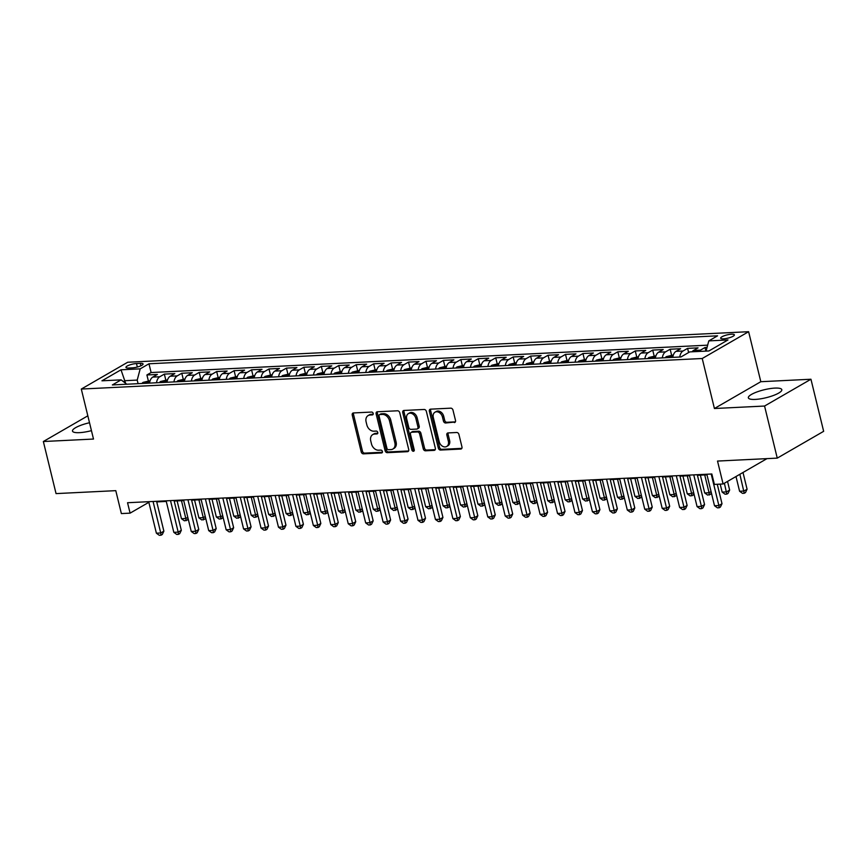 <?xml version="1.0" encoding="UTF-8"?>
<svg xmlns="http://www.w3.org/2000/svg" width="867" height="867" viewBox="0 0 867 867"><rect width="100%" height="100%" fill="white"/><g stroke="black" fill="none" stroke-linecap="round" stroke-linejoin="round"><path stroke-width="1.3" d="M373.189 413.429A1.517 1.149 -120 0 0 371.64 412.053L353.454 412.952A2.167 1.636 -120 0 0 352.24 415.076L361.214 451.891A2.167 1.636 -120 0 0 363.425 453.842L381.61 452.953A1.517 1.149 -120 0 0 380.916 450.092L378.565 450.201A6.936 5.235 -120 0 1 371.488 443.926L370.74 440.859A6.936 5.235 -120 0 1 372.745 434.595A6.936 5.235 -120 0 1 374.62 434.053L376.972 433.933A1.517 1.149 -120 0 0 376.278 431.072L373.926 431.192A6.936 5.235 -120 0 1 366.849 424.917L366.102 421.85A6.936 5.235 -120 0 1 368.117 415.575A6.936 5.235 -120 0 1 369.981 415.033L372.344 414.914A1.517 1.149 -120 0 0 373.189 413.429M774.86 388.102A17.221 4.086 -13.7 0 0 757.01 391.927A17.221 4.086 -13.7 0 0 748.351 397.834A17.221 4.086 -13.7 0 0 755.298 399.405A17.221 4.086 -13.7 0 0 773.158 395.58A17.221 4.086 -13.7 0 0 781.806 389.673A17.221 4.086 -13.7 0 0 774.86 388.102M89.518 422.738A17.221 4.086 -13.7 0 0 72.492 431.083A17.221 4.086 -13.7 0 0 79.439 432.655A17.221 4.086 -13.7 0 0 91.447 430.65M731.531 334.207A7.066 1.68 -13.7 0 0 724.205 335.767A7.066 1.68 -13.7 0 0 720.661 338.195A7.066 1.68 -13.7 0 0 723.512 338.834A7.066 1.68 -13.7 0 0 730.827 337.274A7.066 1.68 -13.7 0 0 734.382 334.846A7.066 1.68 -13.7 0 0 731.531 334.207M454.297 422.576A2.167 1.636 -120 0 0 455.511 420.452L452.986 410.124A2.167 1.636 -120 0 0 450.775 408.162L430.574 409.159A2.167 1.636 -120 0 0 429.36 411.283L438.334 448.087A2.167 1.636 -120 0 0 440.544 450.049L460.745 449.063A2.167 1.636 -120 0 0 461.959 446.928L458.925 434.454A2.167 1.636 -120 0 0 456.714 432.492L448.066 432.926A2.167 1.636 -120 0 0 446.852 435.05L448.358 441.238A5.798 4.378 -120 0 1 446.678 446.483A5.798 4.378 -120 0 1 439.201 441.682L433.294 417.45A5.798 4.378 -120 0 1 434.974 412.215A5.798 4.378 -120 0 1 442.452 417.005L443.438 421.048A2.167 1.636 -120 0 0 445.649 422.998L455.316 421.991M87.827 415.824L43.35 441.52L56.052 493.605L115.788 490.657L121.369 513.578L130.093 513.145L127.547 502.73L711.84 473.989L714.386 484.404L723.1 483.981L766.981 458.632M764.564 406.038L810.948 379.237L760.814 381.708L714.419 408.509L764.564 406.038L777.255 458.123L717.518 461.06L723.1 483.981M714.419 408.509L702.227 358.505L81.303 389.055L127.698 362.243L748.622 331.703L702.227 358.505M43.35 441.52L93.495 439.049L81.303 389.055M399.752 412.746A2.167 1.636 -120 0 0 397.541 410.785L377.34 411.771A2.167 1.636 -120 0 0 376.126 413.906L385.1 450.71A2.167 1.636 -120 0 0 387.3 452.672L407.512 451.674A2.167 1.636 -120 0 0 408.725 449.55L399.752 412.746M403.957 410.459L424.158 409.473A2.167 1.636 -120 0 1 426.369 411.435L435.342 448.239A2.167 1.636 -120 0 1 434.129 450.374L425.48 450.797A2.167 1.636 -120 0 1 423.269 448.835L419.628 433.901A2.167 1.636 -120 0 0 417.428 431.95L411.684 432.232A2.167 1.636 -120 0 0 410.47 434.356L414.263 449.897A1.517 1.149 -120 0 1 411.868 450.016L402.743 412.594A2.167 1.636 -120 0 1 403.957 410.459M810.948 379.237L823.65 431.322L777.255 458.123M707.06 347.407L705.034 347.504L705.911 351.102M699.019 351.438A8.833 5.397 -92.8 0 1 700.46 350.149L693.481 350.496L698.054 347.851L687.596 348.371L688.615 352.544M679.761 357.031A8.833 5.397 -92.8 0 1 683.012 351.016L676.043 351.352L680.617 348.707L670.148 349.228L671.578 355.058M662.323 357.887A8.833 5.397 -92.8 0 1 665.574 351.872L658.595 352.208L663.179 349.564L652.71 350.084L654.13 355.914M644.875 358.743A8.833 5.397 -92.8 0 1 648.137 352.728L641.157 353.075L645.731 350.431L635.273 350.94L636.692 356.781M627.437 359.599A8.833 5.397 -92.8 0 1 630.688 353.584L623.72 353.931L628.293 351.287L617.824 351.796L619.255 357.637M610 360.466A8.833 5.397 -92.8 0 1 613.251 354.44L606.271 354.787L610.856 352.143L600.387 352.652L601.806 358.494M592.551 361.322A8.833 5.397 -92.8 0 1 595.813 355.297L588.834 355.643L593.407 352.999L582.949 353.519L584.369 359.35M575.114 362.178A8.833 5.397 -92.8 0 1 578.365 356.164L571.396 356.5L575.97 353.855L565.501 354.375L566.92 360.206M557.676 363.035A8.833 5.397 -92.8 0 1 560.927 357.02L553.948 357.356L558.521 354.711L548.063 355.232L549.483 361.062M540.228 363.891A8.833 5.397 -92.8 0 1 543.49 357.876L536.51 358.223L541.084 355.578L530.615 356.088L532.045 361.929M522.79 364.747A8.833 5.397 -92.8 0 1 526.041 358.732L519.062 359.079L523.646 356.435L513.177 356.944L514.597 362.785M505.342 365.614A8.833 5.397 -92.8 0 1 508.604 359.588L501.625 359.935L506.198 357.291L495.74 357.8L497.159 363.641M487.904 366.47A8.833 5.397 -92.8 0 1 491.155 360.444L484.187 360.791L488.76 358.147L478.291 358.667L479.722 364.498M470.467 367.326A8.833 5.397 -92.8 0 1 473.718 361.311L466.739 361.647L471.323 359.003L460.854 359.523L462.274 365.354M453.018 368.182A8.833 5.397 -92.8 0 1 456.28 362.168L449.301 362.504L453.875 359.859L443.416 360.379L444.836 366.21M435.581 369.039A8.833 5.397 -92.8 0 1 438.832 363.024L431.864 363.371L436.437 360.726L425.968 361.236L427.398 367.077M418.143 369.895A8.833 5.397 -92.8 0 1 421.395 363.88L414.415 364.227L418.989 361.582L408.53 362.092L409.95 367.933M400.695 370.762A8.833 5.397 -92.8 0 1 403.957 364.736L396.978 365.083L401.551 362.439L391.082 362.948L392.513 368.789M383.257 371.618A8.833 5.397 -92.8 0 1 386.509 365.592L379.529 365.939L384.114 363.295L373.644 363.815L375.064 369.645M365.809 372.474A8.833 5.397 -92.8 0 1 369.071 366.459L362.092 366.795L366.665 364.151L356.207 364.671L357.627 370.502M348.371 373.33A8.833 5.397 -92.8 0 1 351.623 367.315L344.654 367.651L349.228 365.007L338.759 365.527L340.189 371.358M330.934 374.186A8.833 5.397 -92.8 0 1 334.185 368.172L327.206 368.518L331.79 365.874L321.321 366.383L322.741 372.225M313.486 375.043A8.833 5.397 -92.8 0 1 316.748 369.028L309.768 369.375L314.342 366.73L303.883 367.24L305.303 373.081M296.048 375.91A8.833 5.397 -92.8 0 1 299.299 369.884L292.331 370.231L296.904 367.586L286.435 368.096L287.866 373.937M278.61 376.766A8.833 5.397 -92.8 0 1 281.862 370.74L274.882 371.087L279.467 368.442L268.998 368.963L270.417 374.793M261.162 377.622A8.833 5.397 -92.8 0 1 264.424 371.607L257.445 371.943L262.018 369.299L251.56 369.819L252.98 375.649M243.725 378.478A8.833 5.397 -92.8 0 1 246.976 372.463L239.996 372.799L244.581 370.155L234.112 370.675L235.531 376.506M226.276 379.334A8.833 5.397 -92.8 0 1 229.538 373.319L222.559 373.666L227.132 371.022L216.674 371.531L218.094 377.373M208.839 380.19A8.833 5.397 -92.8 0 1 212.09 374.176L205.121 374.522L209.695 371.878L199.226 372.387L200.656 378.229M191.401 381.057A8.833 5.397 -92.8 0 1 194.652 375.032L187.673 375.378L192.257 372.734L181.788 373.243L183.208 379.085M173.953 381.913A8.833 5.397 -92.8 0 1 177.215 375.888L170.235 376.235L174.809 373.59L164.351 374.111L159.766 376.755A8.833 5.397 87.2 0 0 156.515 382.77M165.77 379.941L164.351 374.111M128.706 368.031L132.543 367.846A6.838 1.626 -13.7 0 0 139.63 366.318A6.838 1.626 -13.7 0 0 143.077 363.977A6.838 1.626 -13.7 0 0 140.313 363.349L136.477 363.544A6.838 1.626 -13.7 0 0 129.378 365.061A6.838 1.626 -13.7 0 0 125.943 367.402A6.838 1.626 -13.7 0 0 128.706 368.031M706.074 351.092L708.794 340.894L717.573 335.822L148.972 363.782L140.194 368.854L137.214 380.093L138.081 383.669M708.794 340.894L727.977 339.94L708.913 350.962L689.731 351.904L680.953 356.966L112.363 384.937L121.131 379.865L101.948 380.808L121.012 369.797L140.194 368.854M707.656 345.164L151.107 372.539L146.902 374.967L157.371 374.446L152.798 377.091A8.833 5.397 87.2 0 0 149.536 383.116M177.215 375.888L181.788 373.243M194.652 375.032L199.226 372.387M212.09 374.176L216.674 371.531M229.538 373.319L234.112 370.675M246.976 372.463L251.56 369.819M264.424 371.607L268.998 368.963M281.862 370.74L286.435 368.096M299.299 369.884L303.883 367.24M316.748 369.028L321.321 366.383M334.185 368.172L338.759 365.527M351.623 367.315L356.207 364.671M369.071 366.459L373.644 363.815M386.509 365.592L391.082 362.948M403.957 364.736L408.53 362.092M421.395 363.88L425.968 361.236M438.832 363.024L443.416 360.379M456.28 362.168L460.854 359.523M473.718 361.311L478.291 358.667M491.155 360.444L495.74 357.8M508.604 359.588L513.177 356.944M526.041 358.732L530.615 356.088M543.49 357.876L548.063 355.232M560.927 357.02L565.501 354.375M578.365 356.164L582.949 353.519M595.813 355.297L600.387 352.652M613.251 354.44L617.824 351.796M630.688 353.584L635.273 350.94M648.137 352.728L652.71 350.084M665.574 351.872L670.148 349.228M683.012 351.016L687.596 348.371M700.46 350.149L705.034 347.504M137.214 380.093L125 380.689L123.396 381.61M125.65 383.355L121.012 369.797M760.814 381.708L748.622 331.703M156.743 501.895L166.291 501.429M174.18 501.039L183.728 500.573M191.618 500.183L201.166 499.717M209.066 499.327L218.614 498.85M226.504 498.471L236.052 497.994M243.952 497.604L253.5 497.138M261.39 496.748L270.938 496.282M278.827 495.891L288.375 495.425M296.276 495.035L305.823 494.569M313.713 494.179L323.261 493.702M331.151 493.323L340.698 492.846M348.599 492.456L358.147 491.99M366.037 491.6L375.584 491.134M383.485 490.744L393.033 490.278M400.922 489.888L410.47 489.422M418.36 489.031L427.908 488.555M435.808 488.175L445.356 487.698M453.246 487.308L462.794 486.842M470.683 486.452L480.231 485.986M488.132 485.596L497.68 485.13M505.569 484.74L515.117 484.274M523.018 483.884L532.555 483.407M540.455 483.027L550.003 482.551M557.893 482.16L567.441 481.694M575.341 481.304L584.889 480.838M592.779 480.448L602.327 479.982M610.216 479.592L619.764 479.126M627.665 478.736L637.212 478.259M645.102 477.88L654.65 477.403M662.551 477.013L672.088 476.547M679.988 476.156L689.536 475.69M697.426 475.3L706.973 474.834M130.093 513.145L148.853 502.307M148.333 380.797L146.902 374.967M151.107 372.539L148.972 363.782M126.788 384.233L121.131 379.865M170.235 376.235A8.833 5.397 87.2 0 0 166.984 382.249M187.673 375.378A8.833 5.397 87.2 0 0 184.422 381.393M205.121 374.522A8.833 5.397 87.2 0 0 201.859 380.537M222.559 373.666A8.833 5.397 87.2 0 0 219.308 379.681M239.996 372.799A8.833 5.397 87.2 0 0 236.745 378.825M257.445 371.943A8.833 5.397 87.2 0 0 254.183 377.969M274.882 371.087A8.833 5.397 87.2 0 0 271.631 377.102M292.331 370.231A8.833 5.397 87.2 0 0 289.069 376.245M309.768 369.375A8.833 5.397 87.2 0 0 306.517 375.389M327.206 368.518A8.833 5.397 87.2 0 0 323.955 374.533M344.654 367.651A8.833 5.397 87.2 0 0 341.392 373.677M362.092 366.795A8.833 5.397 87.2 0 0 358.84 372.821M379.529 365.939A8.833 5.397 87.2 0 0 376.278 371.954M396.978 365.083A8.833 5.397 87.2 0 0 393.716 371.098M414.415 364.227A8.833 5.397 87.2 0 0 411.164 370.242M431.864 363.371A8.833 5.397 87.2 0 0 428.601 369.385M449.301 362.504A8.833 5.397 87.2 0 0 446.05 368.529M466.739 361.647A8.833 5.397 87.2 0 0 463.487 367.673M484.187 360.791A8.833 5.397 87.2 0 0 480.925 366.806M501.625 359.935A8.833 5.397 87.2 0 0 498.373 365.95M519.062 359.079A8.833 5.397 87.2 0 0 515.811 365.094M536.51 358.223A8.833 5.397 87.2 0 0 533.248 364.238M553.948 357.356A8.833 5.397 87.2 0 0 550.697 363.381M571.396 356.5A8.833 5.397 87.2 0 0 568.134 362.525M588.834 355.643A8.833 5.397 87.2 0 0 585.583 361.658M606.271 354.787A8.833 5.397 87.2 0 0 603.02 360.802M623.72 353.931A8.833 5.397 87.2 0 0 620.458 359.946M641.157 353.075A8.833 5.397 87.2 0 0 637.906 359.09M658.595 352.208A8.833 5.397 87.2 0 0 655.344 358.234M676.043 351.352A8.833 5.397 87.2 0 0 672.781 357.377M693.481 350.496A8.833 5.397 87.2 0 0 692.039 351.785M373.189 414.209L371.239 414.307A6.936 5.235 -120 0 0 369.364 414.849L368.117 415.575M372.745 434.595L374.002 433.868A6.936 5.235 -120 0 1 375.877 433.327L377.828 433.229M353.606 412.941A2.167 1.636 -120 0 0 353.498 414.35L362.471 451.165A2.167 1.636 -120 0 0 364.682 453.127L382.455 452.249M377.492 411.771A2.167 1.636 -120 0 0 377.373 413.18L386.346 449.984A2.167 1.636 -120 0 0 388.557 451.945L408.606 450.959M379.919 414.545A1.517 1.149 -120 0 0 379.063 416.03L386.942 448.347A1.517 1.149 -120 0 0 388.492 449.713L390.974 449.594A6.936 5.235 -120 0 0 392.849 449.052A6.936 5.235 -120 0 0 394.853 442.777L389.467 420.701A6.936 5.235 -120 0 0 382.401 414.426L379.919 414.545L381.166 413.819A1.517 1.149 -120 0 0 380.765 413.938L379.508 414.664M392.849 449.052L394.095 448.326A6.936 5.235 -120 0 0 396.111 442.062L394.853 442.777M381.166 413.819L383.647 413.7A6.936 5.235 -120 0 1 390.724 419.975L396.111 442.062M435.223 449.648L426.737 450.071L425.48 450.797M411.099 432.395L412.356 431.668A2.167 1.636 -120 0 1 412.941 431.506L418.674 431.224A2.167 1.636 -120 0 1 420.885 433.186L424.527 448.109A2.167 1.636 -120 0 0 426.737 450.071M404.12 410.459A2.167 1.636 -120 0 0 404 411.868L413.115 449.29A1.517 1.149 -120 0 0 414.274 450.612M415.857 418.414A5.798 4.378 -120 0 0 408.379 413.624A5.798 4.378 -120 0 0 406.699 418.869L408.78 427.398A2.167 1.636 -120 0 0 410.991 429.36L416.724 429.078A2.167 1.636 -120 0 0 417.937 426.954L415.857 418.414L417.114 417.688A5.798 4.378 -120 0 0 409.636 412.898L408.379 413.624M417.309 428.916L418.566 428.19A2.167 1.636 -120 0 0 419.195 426.228L417.937 426.954M417.114 417.688L419.195 426.228M434.974 412.215L436.231 411.489A5.798 4.378 -120 0 1 443.709 416.279L444.695 420.322A2.167 1.636 -120 0 0 446.906 422.283L455.392 421.861M446.678 446.483L447.936 445.757A5.798 4.378 -120 0 0 449.615 440.512L448.358 441.238M448.228 432.915A2.167 1.636 -120 0 0 448.109 434.324L449.615 440.512M430.736 409.148A2.167 1.636 -120 0 0 430.617 410.557L439.591 447.372A2.167 1.636 -120 0 0 441.802 449.334L461.851 448.347M150.11 380.711L143.088 382.38A5.852 3.576 87.2 0 0 141.993 383.485M147.401 383.214A5.852 3.576 -92.8 0 1 147.618 382.921C147.802 382.054 147.108 382.087 145.526 383.019A5.852 3.576 87.2 0 0 145.309 383.322M177.117 500.898L181.463 518.704L185.82 518.488L181.474 500.682M188.096 518.477L187.37 519.994L184.368 520.807L181.463 518.704M186.112 520.72L185.82 518.488L187.814 517.339M153.058 501.473L160.742 532.977L156.385 533.194L148.701 501.69M156.591 501.299L163.874 531.168L160.742 532.977L161.034 535.21L159.29 535.297L156.385 533.194M163.874 531.168L162.292 534.484L161.034 535.21M167.548 379.854L160.525 381.523A5.852 3.576 87.2 0 0 159.441 382.629M164.838 382.358A5.852 3.576 -92.8 0 1 165.055 382.065C165.25 381.198 164.546 381.231 162.963 382.163A5.852 3.576 87.2 0 0 162.747 382.466M194.555 500.042L198.901 517.848L203.257 517.632L198.922 499.825M205.533 517.621L204.807 519.138L201.805 519.951L198.901 517.848M203.55 519.864L203.257 517.632L205.262 516.483M184.996 378.998L177.973 380.667A5.852 3.576 87.2 0 0 176.879 381.762M182.287 381.502A5.852 3.576 -92.8 0 1 182.504 381.198C182.688 380.342 181.994 380.375 180.412 381.307A5.852 3.576 87.2 0 0 180.195 381.599M212.003 499.175L216.338 516.992L220.706 516.775L216.36 498.969M222.982 516.765L222.245 518.282L219.253 519.095L216.338 516.992M220.998 519.008L220.706 516.775L222.7 515.627M202.434 378.142L195.411 379.811A5.852 3.576 87.2 0 0 194.316 380.906M199.724 380.646A5.852 3.576 -92.8 0 1 199.941 380.342C200.125 379.475 199.432 379.518 197.849 380.45A5.852 3.576 87.2 0 0 197.633 380.743M229.441 498.319L233.787 516.136L238.143 515.919L233.797 498.102M240.419 515.898L239.693 517.426L236.691 518.228L233.787 516.136M238.436 518.152L238.143 515.919L240.137 514.76M219.882 377.275L212.859 378.955A5.852 3.576 87.2 0 0 211.765 380.049M217.173 379.789A5.852 3.576 -92.8 0 1 217.379 379.486C217.574 378.619 216.869 378.651 215.287 379.594A5.852 3.576 87.2 0 0 215.07 379.887M246.878 497.463L251.224 515.269L255.581 515.063L251.246 497.246M257.857 515.041L257.131 516.559L254.129 517.371L251.224 515.269M255.873 517.285L255.581 515.063L257.586 513.903M170.506 500.617L178.179 532.121L173.823 532.338L166.139 500.833M174.039 500.443L181.322 530.311L178.179 532.121L178.472 534.354L176.727 534.44L173.823 532.338M181.322 530.311L179.729 533.628L178.472 534.354M187.944 499.76L195.628 531.265L191.26 531.482L183.587 499.977M191.477 499.587L198.76 529.455L195.628 531.265L195.92 533.498L194.175 533.573L191.26 531.482M198.76 529.455L197.167 532.772L195.92 533.498M205.381 498.904L213.065 530.409L208.709 530.615L201.025 499.121M208.925 498.731L216.197 528.599L213.065 530.409L213.358 532.631L211.613 532.717L208.709 530.615M216.197 528.599L214.615 531.915L213.358 532.631M222.83 498.048L230.503 529.553L226.146 529.759L218.462 498.265M226.363 497.875L233.646 527.732L230.503 529.553L230.795 531.774L229.051 531.861L226.146 529.759M233.646 527.732L232.053 531.048L230.795 531.774M237.32 376.419L230.297 378.099A5.852 3.576 87.2 0 0 229.202 379.193M234.61 378.922A5.852 3.576 -92.8 0 1 234.827 378.63C235.011 377.763 234.318 377.795 232.735 378.727A5.852 3.576 87.2 0 0 232.519 379.031M264.327 496.607L268.662 514.413L273.029 514.196L268.683 496.39M275.305 514.185L274.568 515.702L271.577 516.515L268.662 514.413M273.322 516.429L273.029 514.196L275.023 513.047M240.267 497.192L247.951 528.686L243.584 528.903L235.911 497.398M243.8 497.019L251.083 526.876L247.951 528.686L248.244 530.918L246.499 531.005L243.584 528.903M251.083 526.876L249.49 530.192L248.244 530.918M254.757 375.563L247.734 377.232A5.852 3.576 87.2 0 0 246.64 378.337M252.048 378.066A5.852 3.576 -92.8 0 1 252.264 377.774C252.449 376.907 251.755 376.939 250.173 377.871A5.852 3.576 87.2 0 0 249.956 378.175M281.764 495.751L286.11 513.557L290.467 513.34L286.132 495.534M292.743 513.329L292.016 514.846L289.014 515.659L286.11 513.557M290.759 515.572L290.467 513.34L292.461 512.191M257.716 496.325L265.389 527.83L261.032 528.046L253.348 496.542M261.249 496.152L268.521 526.02L265.389 527.83L265.681 530.062L263.936 530.149L261.032 528.046M268.521 526.02L266.938 529.336L265.681 530.062M272.205 374.707L265.183 376.376A5.852 3.576 87.2 0 0 264.088 377.481M269.496 377.21A5.852 3.576 -92.8 0 1 269.713 376.917C269.897 376.05 269.193 376.083 267.61 377.015A5.852 3.576 87.2 0 0 267.404 377.318M299.213 494.894L303.548 512.7L307.915 512.484L303.569 494.678M310.18 512.473L309.454 513.99L306.463 514.803L303.548 512.7M308.208 514.716L307.915 512.484L309.909 511.335M275.153 495.469L282.826 526.973L278.47 527.19L270.797 495.686M278.686 495.295L285.969 525.164L282.826 526.973L283.119 529.206L281.385 529.293L278.47 527.19M285.969 525.164L284.376 528.48L283.119 529.206M289.643 373.85L282.62 375.519A5.852 3.576 87.2 0 0 281.526 376.614M286.934 376.354A5.852 3.576 -92.8 0 1 287.15 376.05C287.335 375.194 286.641 375.227 285.059 376.159A5.852 3.576 87.2 0 0 284.842 376.451M316.65 494.027L320.996 511.844L325.353 511.628L321.007 493.822M327.628 511.617L326.902 513.134L323.9 513.947L320.996 511.844M325.645 513.86L325.353 511.628L327.347 510.479M292.591 494.613L300.275 526.117L295.918 526.334L288.234 494.829M296.124 494.439L303.407 524.307L300.275 526.117L300.567 528.35L298.822 528.426L295.918 526.334M303.407 524.307L301.824 527.624L300.567 528.35M307.081 372.994L300.058 374.663A5.852 3.576 87.2 0 0 298.963 375.758M304.371 375.498A5.852 3.576 -92.8 0 1 304.588 375.194C304.772 374.327 304.079 374.371 302.496 375.303A5.852 3.576 87.2 0 0 302.28 375.595M334.088 493.171L338.433 510.988L342.79 510.771L338.455 492.955M345.066 510.75L344.34 512.278L341.338 513.08L338.433 510.988M343.083 513.004L342.79 510.771L344.795 509.612M310.039 493.757L317.712 525.261L313.355 525.478L305.672 493.973M313.572 493.583L320.844 523.451L317.712 525.261L318.005 527.483L316.26 527.57L313.355 525.478M320.844 523.451L319.262 526.768L318.005 527.483M324.529 372.138L317.506 373.807A5.852 3.576 87.2 0 0 316.412 374.902M321.82 374.642A5.852 3.576 -92.8 0 1 322.036 374.338C322.221 373.471 321.516 373.504 319.945 374.446A5.852 3.576 87.2 0 0 319.728 374.739M351.536 492.315L355.871 510.121L360.238 509.915L355.893 492.098M362.514 509.894L361.777 511.422L358.786 512.224L355.871 510.121M360.531 512.137L360.238 509.915L362.233 508.756M327.477 492.9L335.161 524.405L330.793 524.611L323.12 493.117M331.01 492.727L338.293 522.584L335.161 524.405L335.453 526.627L333.708 526.713L330.793 524.611M338.293 522.584L336.699 525.901L335.453 526.627M341.966 371.271L334.944 372.951A5.852 3.576 87.2 0 0 333.849 374.045M339.257 373.775A5.852 3.576 -92.8 0 1 339.474 373.482C339.658 372.615 338.964 372.647 337.382 373.579A5.852 3.576 87.2 0 0 337.165 373.883M368.974 491.459L373.319 509.265L377.676 509.048L373.33 491.242M379.952 509.037L379.226 510.555L376.224 511.367L373.319 509.265M377.969 511.281L377.676 509.048L379.67 507.899M344.914 492.044L352.598 523.538L348.241 523.755L340.558 492.25M348.447 491.871L355.73 521.728L352.598 523.538L352.891 525.77L351.146 525.857L348.241 523.755M355.73 521.728L354.148 525.044L352.891 525.77M359.415 370.415L352.392 372.084A5.852 3.576 87.2 0 0 351.298 373.189M356.695 372.918A5.852 3.576 -92.8 0 1 356.911 372.626C357.106 371.759 356.402 371.791 354.82 372.723A5.852 3.576 87.2 0 0 354.603 373.027M386.411 490.603L390.757 508.409L395.114 508.192L390.779 490.386M397.389 508.181L396.663 509.698L393.661 510.511L390.757 508.409M395.406 510.425L395.114 508.192L397.119 507.043M362.363 491.188L370.036 522.682L365.679 522.899L357.995 491.394M365.896 491.004L373.178 520.872L370.036 522.682L370.328 524.914L368.583 525.001L365.679 522.899M373.178 520.872L371.585 524.188L370.328 524.914M379.8 490.321L387.484 521.826L383.116 522.042L375.444 490.538M383.333 490.148L390.616 520.016L387.484 521.826L387.777 524.058L386.032 524.145L383.116 522.042M390.616 520.016L389.023 523.332L387.777 524.058M397.249 489.465L404.922 520.969L400.565 521.186L392.881 489.682M400.782 489.291L408.054 519.16L404.922 520.969L405.214 523.202L403.469 523.289L400.565 521.186M408.054 519.16L406.471 522.476L405.214 523.202M376.852 369.559L369.83 371.228A5.852 3.576 87.2 0 0 368.735 372.333M374.143 372.062A5.852 3.576 -92.8 0 1 374.36 371.77C374.544 370.903 373.85 370.935 372.268 371.867A5.852 3.576 87.2 0 0 372.051 372.171M403.859 489.747L408.194 507.553L412.562 507.336L408.216 489.53M414.838 507.325L414.101 508.842L411.11 509.655L408.194 507.553M412.855 509.568L412.562 507.336L414.556 506.187M394.29 368.703L387.267 370.372A5.852 3.576 87.2 0 0 386.173 371.466M391.581 371.206A5.852 3.576 -92.8 0 1 391.797 370.903C391.982 370.046 391.288 370.079 389.706 371.011A5.852 3.576 87.2 0 0 389.489 371.304M421.297 488.88L425.643 506.696L429.999 506.48L425.664 488.674M432.275 506.469L431.549 507.986L428.547 508.799L425.643 506.696M430.292 508.712L429.999 506.48L431.994 505.331M411.738 367.846L404.716 369.515A5.852 3.576 87.2 0 0 403.621 370.61M409.029 370.35A5.852 3.576 -92.8 0 1 409.246 370.046C409.43 369.179 408.725 369.223 407.143 370.155A5.852 3.576 87.2 0 0 406.926 370.447M438.745 488.023L443.08 505.84L447.437 505.624L443.102 487.807M449.713 505.602L448.987 507.13L445.996 507.932L443.08 505.84M447.73 507.856L447.437 505.624L449.442 504.464M414.686 488.609L422.359 520.113L418.002 520.33L410.329 488.825M418.219 488.435L425.502 518.303L422.359 520.113L422.652 522.335L420.918 522.422L418.002 520.33M425.502 518.303L423.909 521.62L422.652 522.335M429.176 366.99L422.153 368.659A5.852 3.576 87.2 0 0 421.059 369.754M426.466 369.494A5.852 3.576 -92.8 0 1 426.683 369.19C426.867 368.323 426.174 368.356 424.592 369.299A5.852 3.576 87.2 0 0 424.375 369.591M456.183 487.167L460.529 504.973L464.885 504.767L460.54 486.951M467.161 504.746L466.435 506.274L463.433 507.076L460.529 504.973M465.178 506.989L464.885 504.767L466.88 503.608M432.124 487.753L439.807 519.257L435.44 519.463L427.767 487.969M435.657 487.579L442.939 517.436L439.807 519.257L440.1 521.479L438.355 521.566L435.44 519.463M442.939 517.436L441.357 520.753L440.1 521.479M446.613 366.123L439.591 367.803A5.852 3.576 87.2 0 0 438.496 368.898M443.904 368.627A5.852 3.576 -92.8 0 1 444.121 368.334C444.305 367.467 443.611 367.5 442.029 368.432A5.852 3.576 87.2 0 0 441.812 368.735M473.62 486.311L477.966 504.117L482.323 503.911L477.988 486.094M484.599 503.89L483.873 505.407L480.871 506.22L477.966 504.117M482.616 506.133L482.323 503.911L484.328 502.752M449.572 486.896L457.245 518.39L452.888 518.607L445.204 487.102M453.105 486.723L460.377 516.58L457.245 518.39L457.538 520.623L455.793 520.709L452.888 518.607M460.377 516.58L458.795 519.897L457.538 520.623M464.062 365.267L457.039 366.936A5.852 3.576 87.2 0 0 455.944 368.042M461.352 367.771A5.852 3.576 -92.8 0 1 461.569 367.478C461.753 366.611 461.049 366.643 459.477 367.575A5.852 3.576 87.2 0 0 459.261 367.879M491.069 485.455L495.404 503.261L499.771 503.044L495.425 485.238M502.036 503.033L501.31 504.551L498.319 505.363L495.404 503.261M500.064 505.277L499.771 503.044L501.765 501.895M467.01 486.04L474.693 517.534L470.326 517.751L462.653 486.246M470.543 485.856L477.825 515.724L474.693 517.534L474.986 519.767L473.241 519.853L470.326 517.751M477.825 515.724L476.232 519.04L474.986 519.767M481.499 364.411L474.477 366.08A5.852 3.576 87.2 0 0 473.382 367.185M478.79 366.914A5.852 3.576 -92.8 0 1 479.007 366.622C479.191 365.755 478.497 365.787 476.915 366.719A5.852 3.576 87.2 0 0 476.698 367.023M508.506 484.599L512.852 502.405L517.209 502.188L512.863 484.382M519.485 502.177L518.759 503.694L515.757 504.507L512.852 502.405M517.501 504.421L517.209 502.188L519.203 501.039M484.447 485.173L492.131 516.678L487.774 516.895L480.09 485.39M487.98 485L495.263 514.868L492.131 516.678L492.423 518.91L490.679 518.997L487.774 516.895M495.263 514.868L493.681 518.184L492.423 518.91M498.948 363.555L491.914 365.224A5.852 3.576 87.2 0 0 490.83 366.318M496.227 366.058A5.852 3.576 -92.8 0 1 496.444 365.755C496.639 364.899 495.935 364.931 494.353 365.863A5.852 3.576 87.2 0 0 494.136 366.156M525.944 483.732L530.29 501.549L534.646 501.332L530.311 483.526M536.922 501.321L536.196 502.838L533.194 503.651L530.29 501.549M534.939 503.564L534.646 501.332L536.651 500.183M501.895 484.317L509.568 515.822L505.212 516.038L497.528 484.534M505.428 484.144L512.711 514.012L509.568 515.822L509.861 518.054L508.116 518.141L505.212 516.038M512.711 514.012L511.118 517.328L509.861 518.054M516.385 362.699L509.363 364.368A5.852 3.576 87.2 0 0 508.268 365.462M513.676 365.202A5.852 3.576 -92.8 0 1 513.893 364.899C514.077 364.032 513.383 364.075 511.801 365.007A5.852 3.576 87.2 0 0 511.584 365.3M543.392 482.876L547.727 500.692L552.095 500.476L547.749 482.659M554.371 500.454L553.634 501.982L550.643 502.784L547.727 500.692M552.387 502.708L552.095 500.476L554.089 499.316M519.333 483.461L527.017 514.965L522.649 515.182L514.976 483.678M522.866 483.287L530.149 513.156L527.017 514.965L527.309 517.187L525.565 517.274L522.649 515.182M530.149 513.156L528.556 516.472L527.309 517.187M533.823 361.842L526.8 363.511A5.852 3.576 87.2 0 0 525.705 364.606M531.113 364.346A5.852 3.576 -92.8 0 1 531.33 364.042C531.514 363.175 530.821 363.208 529.238 364.151A5.852 3.576 87.2 0 0 529.022 364.443M560.83 482.019L565.176 499.825L569.532 499.62L565.186 481.803M571.808 499.598L571.082 501.126L568.08 501.928L565.176 499.825M569.825 501.841L569.532 499.62L571.526 498.46M536.771 482.605L544.454 514.109L540.098 514.315L532.414 482.821M540.314 482.431L547.586 512.289L544.454 514.109L544.747 516.331L543.002 516.418L540.098 514.315M547.586 512.289L546.004 515.605L544.747 516.331M551.271 360.975L544.248 362.655A5.852 3.576 87.2 0 0 543.154 363.75M548.562 363.479A5.852 3.576 -92.8 0 1 548.768 363.186C548.963 362.319 548.258 362.352 546.676 363.284A5.852 3.576 87.2 0 0 546.459 363.587M578.278 481.163L582.613 498.969L586.97 498.763L582.635 480.947M589.246 498.742L588.52 500.259L585.528 501.072L582.613 498.969M587.262 500.985L586.97 498.763L588.975 497.604M568.709 360.119L561.686 361.788A5.852 3.576 87.2 0 0 560.591 362.894M565.999 362.623A5.852 3.576 -92.8 0 1 566.216 362.33C566.4 361.463 565.707 361.496 564.124 362.428A5.852 3.576 87.2 0 0 563.908 362.731M595.716 480.307L600.051 498.113L604.418 497.896L600.072 480.09M606.694 497.886L605.968 499.403L602.966 500.216L600.051 498.113M604.711 500.129L604.418 497.896L606.412 496.748M586.146 359.263L579.123 360.932A5.852 3.576 87.2 0 0 578.029 362.038M583.437 361.767A5.852 3.576 -92.8 0 1 583.654 361.474C583.838 360.607 583.144 360.639 581.562 361.572A5.852 3.576 87.2 0 0 581.345 361.875M613.153 479.451L617.499 497.257L621.856 497.04L617.521 479.234M624.132 497.029L623.406 498.547L620.404 499.359L617.499 497.257M622.148 499.273L621.856 497.04L623.85 495.891M554.219 481.749L561.892 513.242L557.535 513.459L549.862 481.954M557.752 481.575L565.035 511.432L561.892 513.242L562.184 515.475L560.44 515.562L557.535 513.459M565.035 511.432L563.442 514.749L562.184 515.475M571.656 480.892L579.34 512.386L574.973 512.603L567.3 481.098M575.189 480.708L582.472 510.576L579.34 512.386L579.633 514.619L577.888 514.705L574.973 512.603M582.472 510.576L580.879 513.893L579.633 514.619M589.105 480.025L596.778 511.53L592.421 511.747L584.737 480.242M592.638 479.852L599.91 509.72L596.778 511.53L597.07 513.763L595.326 513.849L592.421 511.747M599.91 509.72L598.328 513.036L597.07 513.763M603.595 358.407L596.572 360.076A5.852 3.576 87.2 0 0 595.477 361.171M600.885 360.91A5.852 3.576 -92.8 0 1 601.102 360.607C601.286 359.751 600.582 359.783 598.999 360.715A5.852 3.576 87.2 0 0 598.794 361.008M630.602 478.584L634.937 496.401L639.304 496.184L634.958 478.378M641.569 496.173L640.843 497.691L637.852 498.503L634.937 496.401M639.597 498.417L639.304 496.184L641.298 495.035M606.542 479.169L614.226 510.674L609.859 510.891L602.186 479.386M610.075 478.996L617.358 508.864L614.226 510.674L614.519 512.906L612.774 512.993L609.859 510.891M617.358 508.864L615.765 512.18L614.519 512.906M621.032 357.551L614.009 359.22A5.852 3.576 87.2 0 0 612.915 360.314M618.323 360.054A5.852 3.576 -92.8 0 1 618.539 359.751C618.724 358.884 618.03 358.927 616.448 359.859A5.852 3.576 87.2 0 0 616.231 360.152M648.039 477.728L652.385 495.545L656.742 495.328L652.396 477.511M659.018 495.306L658.291 496.834L655.289 497.636L652.385 495.545M657.034 497.56L656.742 495.328L658.736 494.168M623.98 478.313L631.664 509.818L627.307 510.034L619.623 478.53M627.513 478.14L634.796 508.008L631.664 509.818L631.956 512.039L630.211 512.126L627.307 510.034M634.796 508.008L633.213 511.324L631.956 512.039M638.48 356.695L631.447 358.364A5.852 3.576 87.2 0 0 630.363 359.458M635.76 359.198A5.852 3.576 -92.8 0 1 635.977 358.895C636.172 358.028 635.468 358.06 633.885 359.003A5.852 3.576 87.2 0 0 633.669 359.296M665.477 476.872L669.823 494.678L674.179 494.472L669.844 476.655M676.455 494.45L675.729 495.978L672.727 496.78L669.823 494.678M674.472 496.693L674.179 494.472L676.184 493.312M641.428 477.457L649.101 508.962L644.745 509.167L637.061 477.674M644.961 477.283L652.244 507.141L649.101 508.962L649.394 511.183L647.649 511.27L644.745 509.167M652.244 507.141L650.651 510.457L649.394 511.183M655.918 355.828L648.895 357.507A5.852 3.576 87.2 0 0 647.801 358.602M653.209 358.331A5.852 3.576 -92.8 0 1 653.425 358.038C653.61 357.171 652.916 357.204 651.334 358.136A5.852 3.576 87.2 0 0 651.117 358.439M682.925 476.016L687.26 493.822L691.628 493.616L687.282 475.799M693.903 493.594L693.167 495.111L690.175 495.924L687.26 493.822M691.92 495.837L691.628 493.616L693.622 492.456M658.866 476.601L666.55 508.095L662.182 508.311L654.509 476.817M662.399 476.427L669.682 506.285L666.55 508.095L666.842 510.327L665.097 510.414L662.182 508.311M669.682 506.285L668.089 509.601L666.842 510.327M673.356 354.971L666.333 356.64A5.852 3.576 87.2 0 0 665.238 357.746M670.646 357.475A5.852 3.576 -92.8 0 1 670.863 357.182C671.047 356.315 670.354 356.348 668.771 357.28A5.852 3.576 87.2 0 0 668.555 357.583M700.363 475.159L704.708 492.965L709.065 492.749L704.719 474.943M711.341 492.738L710.615 494.255L707.613 495.068L704.708 492.965M709.358 494.981L709.065 492.749L711.059 491.6M720.195 484.122L722.146 492.109L726.503 491.892L729.646 490.083L727.532 481.423M729.646 490.083L728.052 493.399L726.795 494.125L724.4 483.233M726.795 494.125L725.05 494.212L722.146 492.109M735.996 476.525L739.584 491.253L743.951 491.036L747.083 489.226L742.997 472.482M747.083 489.226L745.501 492.543L744.244 493.269L739.865 474.292M744.244 493.269L742.499 493.356L739.584 491.253M676.303 475.745L683.987 507.238L679.63 507.455L671.947 475.95M679.847 475.571L687.119 505.428L683.987 507.238L684.28 509.471L682.535 509.558L679.63 507.455M687.119 505.428L685.537 508.745L684.28 509.471M693.752 474.878L701.425 506.382L697.068 506.599L689.384 475.094M697.285 474.704L704.568 504.572L701.425 506.382L701.717 508.615L699.972 508.701L697.068 506.599M704.568 504.572L702.974 507.889L701.717 508.615M711.189 474.021L718.873 505.526L714.506 505.743L706.833 474.238M717.269 484.263L722.005 503.716L718.873 505.526L719.166 507.759L717.421 507.845L714.506 505.743M722.005 503.716L720.412 507.032L719.166 507.759M159.766 376.755L152.798 377.091M137.333 367.044L136.477 363.544M140.909 365.798L140.313 363.349M371.239 414.307L369.981 415.033M377.698 433.522L376.972 433.933M375.877 433.327L374.62 434.053M382.325 452.541L381.61 452.953M364.682 453.127L363.425 453.842M362.471 451.165L361.214 451.891M353.498 414.35L352.24 415.076M373.059 414.502L372.344 414.914M408.53 451.089L407.512 451.674M388.557 451.945L387.3 452.672M386.346 449.984L385.1 450.71M377.373 413.18L376.126 413.906M390.724 419.975L389.467 420.701M383.647 413.7L382.401 414.426M435.147 449.778L434.129 450.374M424.527 448.109L423.269 448.835M420.885 433.186L419.628 433.901M418.674 431.224L417.428 431.95M412.941 431.506L411.684 432.232M413.115 449.29L411.868 450.016M404 411.868L402.743 412.594M446.906 422.283L445.649 422.998M444.695 420.322L443.438 421.048M443.709 416.279L442.452 417.005M448.109 434.324L446.852 435.05M461.775 448.467L460.745 449.063M441.802 449.334L440.544 450.049M439.591 447.372L438.334 448.087M430.617 410.557L429.36 411.283M149.731 382.022L143.196 382.347M167.179 381.166L160.633 381.491M184.617 380.31L178.082 380.624M202.054 379.453L195.519 379.768M219.503 378.586L212.957 378.912M236.94 377.73L230.405 378.055M254.378 376.874L247.843 377.199M271.826 376.018L265.28 376.343M289.264 375.162L282.729 375.476M306.712 374.306L300.166 374.62M324.15 373.439L317.615 373.764M341.587 372.582L335.052 372.908M359.036 371.726L352.49 372.051M376.473 370.87L369.938 371.195M393.911 370.014L387.376 370.328M411.359 369.158L404.813 369.472M428.797 368.291L422.262 368.616M446.245 367.435L439.699 367.76M463.682 366.578L457.147 366.904M481.12 365.722L474.585 366.047M498.568 364.866L492.022 365.191M516.006 364.01L509.471 364.324M533.443 363.143L526.908 363.468M550.892 362.287L544.346 362.612M568.329 361.431L561.794 361.756M585.778 360.574L579.232 360.9M603.215 359.718L596.68 360.043M620.653 358.862L614.118 359.176M638.101 358.006L631.555 358.32M655.539 357.139L649.004 357.464M672.976 356.283L666.441 356.608"/></g></svg>
